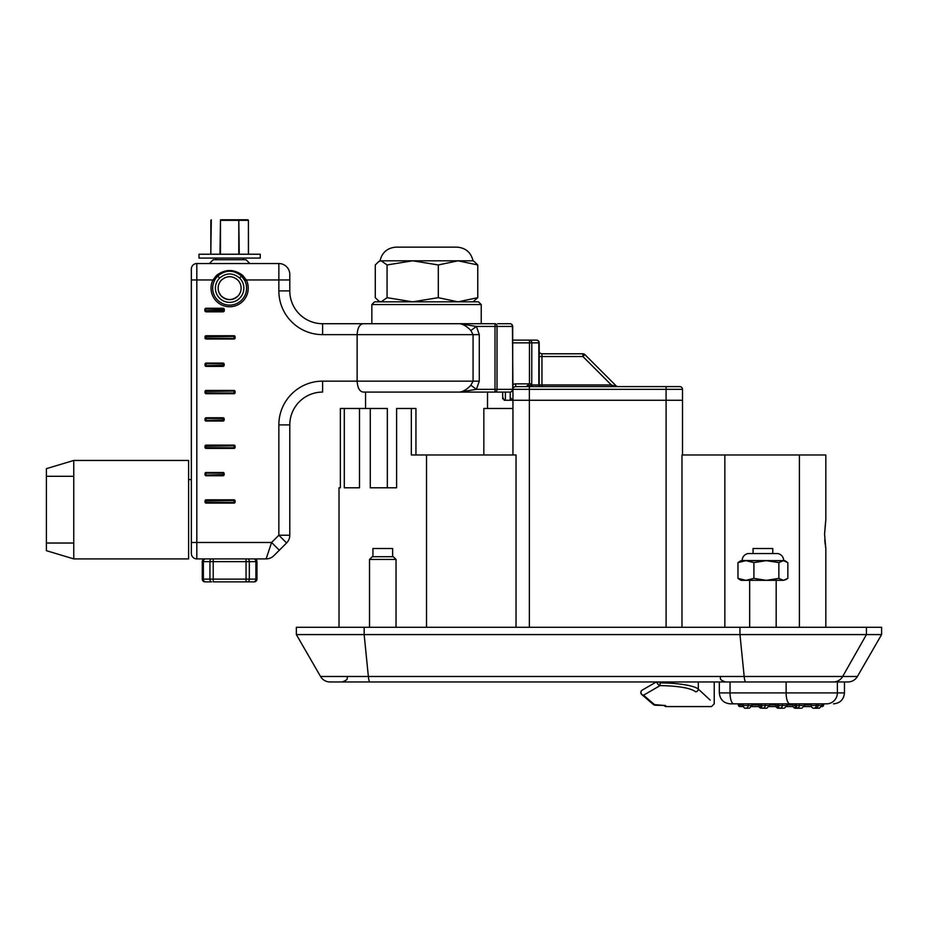 <?xml version="1.0" encoding="UTF-8"?>
<svg xmlns="http://www.w3.org/2000/svg" width="928" height="928" viewBox="0 0 928 928"><rect width="100%" height="100%" fill="white"/><g stroke="black" fill="none" stroke-linecap="round" stroke-linejoin="round"><path stroke-width="1.39" d="M359.496 487.792L344.3 487.792L344.3 408.482L359.496 408.482L359.496 487.792M415.941 454.975L415.941 408.482L396.604 408.482L396.604 487.792L370.284 487.792L370.284 408.482L387.336 408.482L387.336 487.792M411.336 408.482L411.336 454.975L516.038 454.975L516.038 627.27M344.3 408.482L340.356 408.482L340.356 487.792L339.022 487.792L339.022 627.27M824.574 534.284L825.607 521.281M681.987 627.27L681.987 454.975L825.816 454.975L825.816 520.063L824.574 534.273L825.816 548.506L825.816 627.27M825.537 546.859L825.433 546.116M825.224 544.55L824.76 539.852M799.391 454.975L799.391 627.27M512.952 408.482L483.836 408.482L483.836 454.975M370.284 408.482L359.496 408.482M679.772 386.605A2.738 2.738 0 0 1 682.509 389.342A2.738 2.738 0 0 0 679.772 386.605L666.095 386.605L666.095 389.342L529.366 389.342L529.366 386.605L515.69 386.605L679.772 386.605A2.738 2.738 0 0 1 682.509 389.342L682.509 454.975M866.439 627.27L866.439 634.59L881.6 634.59L881.6 627.27L296.357 627.27L296.357 634.59L866.439 634.59L842.67 676.489L857.414 676.489L881.6 634.59M837.369 681.964L837.369 692.903L844.457 692.903L844.457 681.964L847.937 681.964L330.02 681.964A10.939 10.939 0 0 1 320.543 676.489L296.357 634.59M347.524 676.593C346.457 678.159 349.485 679.389 342.061 681.964L370.005 681.964A10.939 1.902 -90 0 1 368.358 676.489L842.67 676.489A10.939 10.742 90 0 1 833.367 681.964L786.12 681.964L786.12 692.903L837.369 692.903A10.939 10.846 90 0 1 826.523 703.842L730.29 703.842C723.631 703.18 719.989 699.538 719.328 692.903L730.046 692.903A10.939 3.793 90 0 0 733.839 703.842M724.838 627.27L724.838 454.975M512.952 454.975L512.952 400.281L510.214 400.281L510.214 392.068M369.518 559.445L372.244 556.707L393.31 556.707L396.036 559.445L369.518 559.445L369.518 627.27M392.625 556.707L392.625 548.506L372.928 548.506L372.928 556.707M772.757 553.564L772.757 548.506L753.06 548.506L753.06 553.564M473.025 260.803C471.006 252.462 465.717 247.904 457.168 247.138L395.908 247.138C387.347 247.904 382.058 252.462 380.039 260.803L473.025 260.803L474.185 261.476L477.781 264.956L458.038 260.803L438.306 264.956L412.682 260.803L387.057 264.956L381.176 260.803L378.879 261.476L375.283 264.956L375.283 297.679L378.879 301.159L381.176 301.832L387.057 297.679L387.057 264.956M387.057 297.679L412.682 301.832L438.306 297.679L458.038 301.832L477.781 297.679L477.781 264.956M477.781 297.679L473.025 301.832L458.038 301.832M438.306 297.679L438.306 264.956M381.176 301.832L412.682 301.832M661.873 681.964L660.063 682.938L660.121 685.595L643.545 695.2A2.738 2.645 130.4 0 1 640.865 692.508A2.738 2.656 -120 0 1 642.176 690.142L656.49 681.871L642.176 690.142A2.738 2.575 60 0 0 643.545 695.2L655.133 705.141L657.859 705.292L655.493 705.234M710.198 700.106L698.32 689.121C719.502 708.714 719.502 708.714 698.32 689.121A2.738 2.622 132.8 0 1 695.652 691.801C690.629 688.042 678.797 685.966 660.121 685.595A2.738 2.459 -120 0 1 657.685 681.964M659.506 681.964L660.063 682.938C677.498 682.88 694.631 685.63 698.32 689.121L698.32 681.964M665.62 705.593L664.761 705.442A2.738 2.726 -6 0 0 665.62 705.593L653.358 704.491A2.738 2.726 -49.4 0 0 655.133 705.141M656.34 681.964L642.176 690.142A2.738 2.738 0 0 0 641.77 694.585L653.358 704.491M695.652 691.801C716.776 711.498 716.776 711.498 695.652 691.801M657.859 684.238L656.548 681.964M736.02 703.842L748.281 703.842L748.281 705.477A2.738 2.726 90 0 1 745.544 708.215L744.697 708.215M800.725 708.215L796.653 708.215L796.259 703.842L826.523 703.842M748.281 703.842L794.994 703.842L794.994 705.477L799.379 705.477A2.738 2.726 90 0 1 796.653 708.215L795.574 708.215L794.994 705.477L792.837 705.477L792.848 703.842L792.837 705.477A2.738 2.738 0 0 0 795.574 708.215A2.738 2.726 90 0 1 792.848 705.477M796.259 703.842L794.994 703.842M741.971 703.842L741.948 705.477L743.247 705.477A2.738 2.297 90 0 0 745.544 708.215L748.223 708.215M816.338 703.842L816.338 705.477L822.057 705.477L819.331 708.215L813.868 708.215A2.738 2.726 -90 0 1 811.142 705.477L811.13 703.842L811.13 705.477L816.338 705.477A2.738 2.471 90 0 1 813.868 708.215L818.229 708.215M760.519 703.842L760.519 705.477A2.738 0.951 90 0 0 761.47 708.215A2.738 2.726 -90 0 1 758.744 705.477L758.744 703.842L758.733 705.477L761.586 705.477A2.738 0.951 90 0 0 762.538 708.215L765.043 708.215M766.818 708.215L762.538 708.215A2.738 2.726 -90 0 0 765.264 705.477L769.556 705.477L766.818 708.215M782.455 708.215L778.522 708.215A2.738 2.726 90 0 1 775.796 705.477L775.796 703.842L775.785 705.477L777.571 705.477A2.738 0.951 90 0 0 778.522 708.215A2.738 2.738 0 0 1 775.785 705.477M777.571 703.842L777.571 705.477L778.638 705.477A2.738 0.951 90 0 0 779.59 708.215L783.232 708.215M822.057 704.932L822.695 704.932A1.636 0.684 90 0 1 822.011 706.579L821.837 706.579M811.362 706.579L804.332 706.579M742.18 706.579L739.987 706.579L740.173 704.932L741.948 704.932M793.069 706.579L786.828 706.579M776.017 706.579L769.324 706.579M758.965 706.579L751.819 706.579M666.095 386.605L611.366 386.605L611.366 384.969L616.911 386.605A1.636 1.346 90 0 1 615.867 386.002L616.076 385.804A2.738 2.738 0 0 0 618.002 386.605L616.911 386.605M584.86 354.589L616.076 385.804L584.86 354.589A2.738 2.738 0 0 0 582.923 353.788L541.94 353.788A2.738 2.738 0 0 1 539.203 351.051A2.738 2.738 0 0 0 541.94 353.788L582.923 353.788A2.738 2.738 0 0 1 584.86 354.589L582.923 356.526L541.94 356.526L541.94 353.788M533.136 386.605A1.636 1.404 90 0 1 531.732 384.969L530.526 385.34M505.4 392.08L505.4 400.281L504.252 400.281L502.906 397.544M502.674 392.08L502.686 398.901M512.708 340.112L529.459 340.112L512.708 340.112M531.732 384.969L526.176 386.605L515.69 386.605L526.176 386.605L529.459 383.867L529.459 340.112L536.477 340.112L529.459 340.112A2.738 2.343 -90 0 1 531.802 342.85L531.732 384.969L538.82 384.969L538.82 342.85A2.738 2.343 -90 0 0 536.477 340.112A2.738 2.738 0 0 1 539.203 342.85L539.203 384.969L611.366 384.969L582.923 356.526L582.923 353.788M504.252 400.281L510.214 400.281M611.366 386.605L579.954 386.605M540.85 386.605A1.636 1.636 0 0 1 539.203 384.969A1.636 1.636 0 0 0 540.85 386.605M512.708 384.749A5.475 5.475 0 0 1 515.69 383.867L515.69 386.605A2.738 2.738 0 0 0 512.952 389.342L529.366 389.342L529.366 400.281L512.952 400.281L512.952 389.342A2.738 2.738 0 0 1 515.69 386.605A2.738 2.738 0 0 0 512.952 389.342L512.43 326.436A2.738 2.459 -90 0 0 509.982 323.71L497.64 323.71M682.509 400.281L666.095 400.281L666.095 389.342L682.509 389.342M529.366 627.27L529.366 400.281L666.095 400.281L666.095 627.27M539.203 342.85A2.738 2.738 0 0 0 536.477 340.112A2.738 2.738 0 0 1 539.203 342.85L512.43 342.85M739.5 579.455L737.969 578.388L745.938 580.336L741.031 580.336L739.5 579.455M786.329 579.455L783.348 580.336L787.849 578.388L787.849 562.6L783.348 560.651L778.859 562.6L766.377 560.651L784.786 560.651L786.329 561.533M783.696 560.535C783.441 556.846 781.527 554.526 777.954 553.564L747.875 553.564C744.302 554.526 742.377 556.846 742.122 560.535L783.348 560.651M778.859 578.388L766.377 580.336L745.938 580.336L753.907 578.388L766.377 580.336L783.348 580.336L778.859 578.388L778.859 562.6M737.969 578.388L737.969 562.6L741.031 560.651L745.938 560.651L737.969 562.6M753.907 578.388L753.907 562.6L745.938 560.651L766.377 560.651L753.907 562.6M235.944 278.551L237.672 279.954A11.484 11.484 0 0 1 238.009 296.009A11.484 11.484 0 0 1 221.966 296.716A11.484 11.484 0 0 1 221.595 279.954C226.966 275.604 232.325 275.604 237.672 279.954M221.595 279.954L224.483 277.89M227.418 276.88L229.634 276.672M230.817 276.73L231.849 276.88M239.586 277.994C232.94 272.623 226.304 272.623 219.681 277.994A14.222 14.222 0 0 0 219.542 298.178A14.222 14.222 0 0 0 239.714 298.178A14.222 14.222 0 0 0 239.586 277.994L241.5 276.045A16.959 16.959 0 0 1 241.663 300.104A16.959 16.959 0 0 1 217.604 300.104A16.959 16.959 0 0 1 217.767 276.045C225.69 269.63 233.601 269.63 241.5 276.045L240.456 275.106M509.982 392.08A2.738 2.738 0 0 0 512.708 389.342L512.708 326.436L497.025 326.436A2.738 2.018 -90 0 0 495.007 323.71L495.007 326.436L476.412 326.436L470.879 330.542C467.248 326.598 463.524 324.313 459.696 323.71L476.412 326.436L479.277 334.648L479.277 381.141L476.412 389.342L495.007 389.342L495.007 392.08A2.738 2.018 -90 0 0 497.025 389.342L512.43 389.342A2.738 2.459 -90 0 1 509.982 392.08L363.451 392.08C359.693 391.732 357.582 388.09 357.129 381.141L357.129 334.648L322.608 334.648A43.755 43.755 0 0 1 278.852 290.893L278.852 279.954L246.314 279.954A18.595 18.595 0 0 1 229.634 306.75A18.595 18.595 0 0 1 212.941 279.954L214.414 280.674A16.959 16.959 0 0 0 229.634 305.115A16.959 16.959 0 0 0 244.841 280.674L241.5 276.045L242.649 275.338L246.314 279.954L244.841 280.674M234.007 503.104L206.109 503.104A1.09 1.09 0 0 1 205.018 502.013L205.018 500.923A1.09 1.09 0 0 1 206.109 499.821L234.007 499.821A1.09 1.09 0 0 1 235.097 500.923L235.097 502.013A1.09 1.09 0 0 1 234.007 503.104L206.109 502.988A0.974 0.974 0 0 1 205.134 502.013L205.134 500.923A0.974 0.974 0 0 1 206.109 499.937L234.007 499.937A0.974 0.974 0 0 1 234.981 500.923L234.981 502.013A0.974 0.974 0 0 1 234.007 502.988L234.007 500.494L205.68 500.923L206.109 502.442L234.007 502.442M206.109 472.48L223.068 472.48A1.09 1.09 0 0 1 224.158 473.57L224.158 474.66A1.09 1.09 0 0 1 223.068 475.762L206.109 475.762A1.09 1.09 0 0 1 205.018 474.66L205.018 473.57A1.09 1.09 0 0 1 206.109 472.48L223.068 472.596A0.974 0.974 0 0 1 224.042 473.57L224.042 474.66A0.974 0.974 0 0 1 223.068 475.646L206.109 475.646A0.974 0.974 0 0 1 205.134 474.66L205.134 473.57A0.974 0.974 0 0 1 206.109 472.596L206.109 475.101L223.497 474.66L223.068 473.141L206.109 473.141M234.007 448.41L206.109 448.41A1.09 1.09 0 0 1 205.018 447.319L205.018 446.229A1.09 1.09 0 0 1 206.109 445.127L234.007 445.127A1.09 1.09 0 0 1 235.097 446.229L235.097 447.319A1.09 1.09 0 0 1 234.007 448.41L206.109 448.294A0.974 0.974 0 0 1 205.134 447.319L205.134 446.229A0.974 0.974 0 0 1 206.109 445.243L234.007 445.243A0.974 0.974 0 0 1 234.981 446.229L234.981 447.319A0.974 0.974 0 0 1 234.007 448.294L234.007 445.788L205.68 446.229L206.109 447.748L234.007 447.748M206.109 417.786L223.068 417.786A1.09 1.09 0 0 1 224.158 418.876L224.158 419.966A1.09 1.09 0 0 1 223.068 421.068L206.109 421.068A1.09 1.09 0 0 1 205.018 419.966L205.018 418.876A1.09 1.09 0 0 1 206.109 417.786L223.068 417.902A0.974 0.974 0 0 1 224.042 418.876L224.042 419.966A0.974 0.974 0 0 1 223.068 420.952L206.109 420.952A0.974 0.974 0 0 1 205.134 419.966L205.134 418.876A0.974 0.974 0 0 1 206.109 417.902L206.109 420.407L223.497 419.966L223.068 418.447L206.109 418.447M234.007 393.716L206.109 393.716A1.09 1.09 0 0 1 205.018 392.625L205.018 391.523A1.09 1.09 0 0 1 206.109 390.433L234.007 390.433A1.09 1.09 0 0 1 235.097 391.523L235.097 392.625A1.09 1.09 0 0 1 234.007 393.716L206.109 393.6A0.974 0.974 0 0 1 205.134 392.625L205.134 391.523A0.974 0.974 0 0 1 206.109 390.549L234.007 390.549A0.974 0.974 0 0 1 234.981 391.523L234.981 392.625A0.974 0.974 0 0 1 234.007 393.6L234.007 391.094L205.68 391.523L206.109 393.054L234.007 393.054M206.109 363.092L223.068 363.092A1.09 1.09 0 0 1 224.158 364.182L224.158 365.272A1.09 1.09 0 0 1 223.068 366.363L206.109 366.363A1.09 1.09 0 0 1 205.018 365.272L205.018 364.182A1.09 1.09 0 0 1 206.109 363.092L223.068 363.208A0.974 0.974 0 0 1 224.042 364.182L224.042 365.272A0.974 0.974 0 0 1 223.068 366.247L206.109 366.247A0.974 0.974 0 0 1 205.134 365.272L205.134 364.182A0.974 0.974 0 0 1 206.109 363.208L206.109 365.702L223.497 365.272L223.068 363.753L206.109 363.753M234.007 339.022L206.109 339.022A1.09 1.09 0 0 1 205.018 337.931L205.018 336.829A1.09 1.09 0 0 1 206.109 335.739L234.007 335.739A1.09 1.09 0 0 1 235.097 336.829L235.097 337.931A1.09 1.09 0 0 1 234.007 339.022L206.109 338.906A0.974 0.974 0 0 1 205.134 337.931L205.134 336.829A0.974 0.974 0 0 1 206.109 335.855L234.007 335.855A0.974 0.974 0 0 1 234.981 336.829L234.981 337.931A0.974 0.974 0 0 1 234.007 338.906L234.007 336.4L205.68 336.829L206.109 338.36L234.007 338.36M206.109 308.247L223.068 308.247A1.241 1.241 0 0 1 224.309 309.488L224.309 310.578A1.241 1.241 0 0 1 223.068 311.82L206.109 311.82A1.241 1.241 0 0 1 204.879 310.578L204.879 309.488A1.241 1.241 0 0 1 206.109 308.247L205.54 309.488M363.451 392.08L489.439 392.08M495.007 392.08L500.47 392.08M374.576 301.832L478.5 301.832L481.226 304.558L371.838 304.558L374.576 301.832M256.975 561.637A2.738 2.738 0 0 0 254.237 558.9A2.738 2.738 0 0 1 256.975 561.637L256.975 579.13L256.975 561.637L249.319 561.637L249.319 579.13L255.884 579.13L255.884 561.637A2.738 2.192 90 0 0 253.692 558.9L266.116 558.9L271.591 542.486L278.852 535.224L278.852 424.896A43.755 43.755 0 0 1 322.608 381.141L322.608 392.08A32.816 32.816 0 0 0 289.791 424.896L289.791 535.224A10.939 10.939 0 0 1 286.59 542.961L273.853 555.698A10.939 10.939 0 0 1 266.116 558.9L196.817 558.9A5.475 5.475 0 0 1 191.342 553.424L191.342 269.016A5.475 5.475 0 0 1 196.817 263.54L278.852 263.54A10.939 10.939 0 0 1 289.791 274.479L289.791 290.893A32.816 32.816 0 0 0 322.608 323.71L495.007 323.71M470.879 385.236L476.412 389.342L459.696 392.08C463.501 391.477 467.225 389.203 470.879 385.236L473.071 381.141L473.071 334.648L357.129 334.648C357.582 327.7 359.693 324.046 363.451 323.71L481.226 323.71L481.226 304.558M241.094 287.436L240.99 286.45M233.16 277.228L232.534 277.043M221.432 280.105L220.412 281.312M218.973 292.448L220.899 295.626C226.734 300.8 232.545 300.8 238.357 295.626M479.277 334.648L473.071 334.648L470.879 330.542M220.284 274.015L216.827 277.031M215.841 278.284L214.89 279.78M196.817 263.54L196.817 279.954L212.941 279.954L216.618 275.338C225.272 268.923 233.949 268.923 242.649 275.338M239.192 274.154L237.266 273.018M237.22 272.994L236.628 272.716M236.118 272.484L233.972 271.765M232.87 271.51L229.657 271.196M227.975 271.278L227.383 271.347M225.864 271.626L224.912 271.869M223.66 272.287L221.247 273.424M252.056 558.9L246.036 558.9L246.036 561.637L203.371 561.637L203.371 579.13A2.738 2.192 90 0 0 205.564 581.868L211.584 581.868A2.738 1.636 90 0 1 209.937 579.13L209.937 561.637A2.738 1.636 90 0 1 211.584 558.9L213.22 558.9L213.22 581.868L247.683 581.868L246.036 581.868L246.036 561.637L249.319 561.637A2.738 1.636 90 0 0 247.683 558.9M191.342 553.424A5.475 5.475 0 0 0 196.817 558.9L196.817 542.486L271.591 542.486L279.328 550.223M253.692 581.868L247.683 581.868L253.692 581.868A2.738 2.192 90 0 0 255.884 579.13L256.975 579.13A2.738 2.738 0 0 1 254.237 581.868A2.738 2.738 0 0 0 256.975 579.13M209.392 263.54L213.22 259.712L246.036 259.712L249.864 263.54M219.994 254.237L220.47 219.785L247.95 219.785L238.786 219.785L239.262 254.237M202.281 561.637L202.281 579.13L202.281 561.637A2.738 2.738 0 0 1 205.018 558.9A2.738 2.738 0 0 0 202.281 561.637L203.371 561.637A2.738 2.192 90 0 1 205.564 558.9M247.683 581.868A2.738 1.636 90 0 0 249.319 579.13L202.281 579.13A2.738 2.738 0 0 0 205.018 581.868M215.957 259.712L215.957 258.077M188.604 558.9L188.604 460.45L73.753 460.45L73.753 558.9L188.604 558.9M73.753 558.9L46.4 550.687L46.4 468.652L46.4 476.308L73.753 476.308M73.753 543.031L46.4 543.031L46.4 544.608M260.258 254.237L198.998 254.237L198.998 258.077L260.258 258.077L260.258 254.237M426.532 454.975L426.532 627.27M739.964 627.27L739.964 634.59L744.175 676.489A10.939 1.902 90 0 0 745.81 681.964M364.159 627.27L364.159 634.59L368.358 676.489L320.543 676.489A10.939 10.939 0 0 0 330.02 681.964M730.046 681.964L730.046 692.903L786.12 692.903A10.939 3.793 90 0 0 789.914 703.842M741.971 705.477L744.685 708.215M752.051 703.842L752.051 705.477L743.247 705.477L743.247 703.842M765.264 703.842L765.264 705.477L761.586 705.477L761.586 703.842M782.316 703.842L782.316 705.477L778.638 705.477L778.638 703.842M787.06 703.842L787.06 705.477L782.316 705.477A2.738 2.726 90 0 1 779.59 708.215M799.379 703.842L799.379 705.477L804.564 705.477L801.827 708.215M818.136 703.842L818.136 705.477A2.738 2.726 90 0 1 815.41 708.215M823.646 703.842L823.646 704.932L822.695 704.932L822.695 703.842M740.034 706.579A1.636 1.636 90 0 1 738.34 704.932L738.34 703.842L738.34 704.932L740.173 704.932L740.173 703.842M804.564 704.932L811.13 704.932M752.051 704.932L758.733 704.932M769.556 704.932L775.785 704.932M787.06 704.932L792.837 704.932M539.203 356.526L541.94 356.526L541.94 386.605M515.69 383.867L531.802 383.867M540.224 386.605A1.636 1.404 90 0 1 538.82 384.969L539.203 384.969M219.681 277.994L216.618 275.338M191.342 279.954L196.817 279.954L196.817 542.486L191.342 542.486M322.608 381.141L479.277 381.141M322.608 334.648L322.608 323.71M289.791 279.954L278.852 279.954L278.852 263.54M286.59 542.961L278.852 535.224L289.791 535.224M289.791 424.896L278.852 424.896M205.54 310.578L224.193 310.578A1.125 1.125 0 0 1 223.068 311.704L206.109 311.704A1.125 1.125 0 0 1 204.995 310.578L204.879 310.578M204.879 309.488L204.995 309.488A1.125 1.125 0 0 1 206.109 308.363L223.068 308.363A1.125 1.125 0 0 1 224.193 309.488L224.309 310.578M224.309 309.488L206.109 308.908M223.636 310.578L223.636 309.488M223.068 308.247L223.068 308.908M223.068 311.158L223.068 311.82M206.109 311.158L206.109 311.82M205.018 337.931L205.68 337.931M205.018 336.829L205.68 336.829M206.109 335.739L206.109 336.4M234.007 335.739L234.007 336.4M235.097 336.829L234.436 336.829M235.097 337.931L234.436 337.931M206.109 339.022L206.109 338.36M224.158 364.182L223.497 364.182M224.158 365.272L223.497 365.272M223.068 366.363L223.068 365.702M206.109 366.363L206.109 365.702M205.018 365.272L205.68 365.272M205.018 364.182L205.68 364.182M223.068 363.092L223.068 363.753M205.018 392.625L205.68 392.625M205.018 391.523L205.68 391.523M206.109 390.433L206.109 391.094M234.007 390.433L234.007 391.094M235.097 391.523L234.436 391.523M235.097 392.625L234.436 392.625M206.109 393.716L206.109 393.054M224.158 418.876L223.497 418.876M224.158 419.966L223.497 419.966M223.068 421.068L223.068 420.407M206.109 421.068L206.109 420.407M205.018 419.966L205.68 419.966M205.018 418.876L205.68 418.876M223.068 417.786L223.068 418.447M205.018 447.319L205.68 447.319M205.018 446.229L205.68 446.229M206.109 445.127L206.109 445.788M234.007 445.127L234.007 445.788M235.097 446.229L234.436 446.229M235.097 447.319L234.436 447.319M206.109 448.41L206.109 447.748M224.158 473.57L223.497 473.57M224.158 474.66L223.497 474.66M223.068 475.762L223.068 475.101M206.109 475.762L206.109 475.101M205.018 474.66L205.68 474.66M205.018 473.57L205.68 473.57M223.068 472.48L223.068 473.141M205.018 502.013L205.68 502.013M205.018 500.923L205.68 500.923M206.109 499.821L206.109 500.494M234.007 499.821L234.007 500.494M235.097 500.923L234.436 500.923M235.097 502.013L234.436 502.013M206.109 503.104L206.109 502.442M495.007 389.342L495.007 326.436L497.025 326.436L497.025 389.342L495.007 389.342M289.791 290.893L278.852 290.893M248.414 254.237L248.414 220.33L220.47 220.33L220.47 254.237M238.786 254.237L238.786 219.785M248.414 220.33L248.495 254.237M210.842 220.33L210.842 254.237M487.525 408.482L487.525 392.08M365.551 408.482L365.551 392.08M857.414 676.489C855.222 680.004 852.066 681.825 847.937 681.964M720.105 676.64C721.172 678.182 718.168 679.4 725.58 681.964M396.036 627.27L396.036 559.445M776.179 627.27L776.179 580.336M749.65 627.27L749.65 580.336M380.039 301.832L378.879 301.159M380.039 260.803L378.879 261.476M663.45 705.373L665.724 706.579L711.498 706.579L714.235 703.842L714.235 681.964M657.778 705.303L664.784 705.454M653.393 704.514L654.576 705.106M719.328 681.964L719.328 692.903M752.051 705.477L749.314 708.215M758.733 705.477A2.738 2.738 0 0 0 761.47 708.215M787.06 705.477L784.322 708.215M811.13 705.477A2.738 2.738 0 0 0 813.868 708.215M822.011 706.579A1.636 1.636 0 0 0 823.646 704.932M738.34 704.932A1.636 1.636 0 0 0 739.987 706.579M844.457 692.903C843.807 699.55 840.165 703.192 833.518 703.842M822.057 703.842L822.057 705.477M804.564 703.842L804.564 705.477M769.556 703.842L769.556 705.477M510.214 397.544L512.952 400.281M371.838 323.71L371.838 304.558M512.708 326.436A2.738 2.738 0 0 0 509.982 323.71M210.772 254.237L211.317 219.785M243.298 259.712L243.298 258.077M188.604 479.59L191.342 479.59M46.4 468.652L73.753 460.45"/></g></svg>
